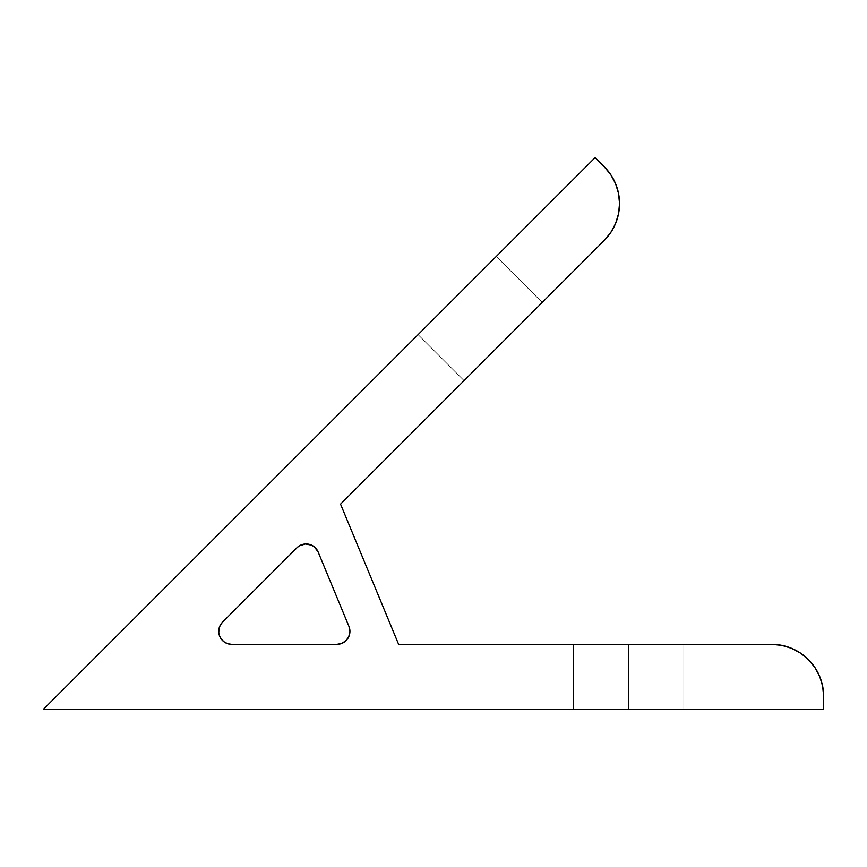 <?xml version="1.0" encoding="UTF-8"?>
<svg xmlns="http://www.w3.org/2000/svg" width="867" height="867" viewBox="0 0 867 867"><rect width="100%" height="100%" fill="white"/><g stroke="black" fill="none" stroke-linecap="round" stroke-linejoin="round"><path stroke-width="0.65" stroke-dasharray="4.33 3.25" d="M336.927 644.354L231.727 644.354L336.927 644.354A13.005 13.005 0 0 0 348.946 626.375L349.683 633.885L346.128 640.54M628.575 644.354L573.304 644.354L628.575 644.354L628.575 709.379L628.575 644.354L573.304 644.354L628.575 644.354L628.575 709.379L573.304 709.379L628.575 709.379L628.575 644.354L683.846 644.354L573.304 644.354L683.846 644.354L573.304 644.354L628.575 644.354L628.575 709.379L573.304 709.379L683.846 709.379L573.304 709.379L683.846 709.379L628.575 709.379L628.575 644.354L683.846 644.354L628.575 644.354L628.575 709.379L683.846 709.379L628.575 709.379L628.575 644.354L683.846 644.354L628.575 644.354M542.233 302.453L464.062 380.624L418.089 334.64L496.249 256.48L542.233 302.453L464.062 380.624L418.089 334.64L496.249 256.48L542.233 302.453L464.062 380.624L542.233 302.453L464.062 380.624L542.233 302.453L496.249 256.48L418.089 334.64L496.249 256.48L418.089 334.64L496.249 256.48L418.089 334.64L464.062 380.624L542.233 302.453L496.249 256.48L418.089 334.64L464.062 380.624L542.233 302.453M398.625 644.354L340.547 504.139L604.299 240.387L340.547 504.139L398.625 644.354L771.63 644.354L398.625 644.354M610.769 232.508L615.581 223.513L618.539 213.748L619.537 203.604M618.539 193.482L615.581 183.696M781.774 645.351L771.63 644.354A52.02 52.02 0 0 1 823.65 696.374L823.65 709.379L43.35 709.379L595.109 157.621L604.299 166.822L595.109 157.621L43.35 709.379L823.65 709.379L823.65 696.374L822.653 686.22L819.694 676.466L814.882 667.471L808.412 659.592L800.534 653.122L791.538 648.31M344.156 642.165L339.452 644.105M221.681 639.597L219.719 636.324L218.787 632.617L218.972 628.813L220.261 625.215L222.537 622.148A13.005 13.005 0 0 0 231.727 644.354L227.956 643.791L224.51 642.165M302.345 544.519L305.477 543.967L311.676 545.202L314.374 546.904L318.135 551.986A13.005 13.005 0 0 0 296.926 547.76L222.537 622.148L299.429 545.809M318.135 551.986L348.946 626.375L318.135 551.986M628.575 709.379L683.846 709.379L628.575 709.379M604.299 240.387A52.02 52.02 0 0 0 604.299 166.822M573.304 644.354L573.304 709.379L573.304 644.354M683.846 644.354L683.846 709.379L683.846 644.354"/><path stroke-width="1.3" d="M336.927 644.354L231.727 644.354A13.005 13.005 0 0 1 222.537 622.148L296.926 547.76A13.005 13.005 0 0 1 318.135 551.986L348.946 626.375A13.005 13.005 0 0 1 349.932 631.349L348.946 636.324L346.128 640.54L341.912 643.357L336.927 644.354L231.727 644.354L227.956 643.791L224.51 642.165L221.681 639.597L219.719 636.324L218.787 632.617L218.972 628.813L220.261 625.215L222.537 622.148L296.926 547.76L299.429 545.809L305.477 543.967L311.676 545.202L314.374 546.904L318.135 551.986L348.946 626.375L349.932 631.349A13.005 13.005 0 0 1 336.927 644.354L339.463 644.105M615.581 183.696L610.769 174.7L604.299 166.822L595.109 157.621L43.35 709.379L823.65 709.379L823.65 696.374L822.653 686.22L819.694 676.466L814.882 667.471L808.412 659.592L800.534 653.122L791.538 648.31L781.774 645.351L771.63 644.354L398.625 644.354L340.547 504.139L604.299 240.387L610.769 232.508L615.581 223.513L618.539 213.748L619.537 203.604L618.539 193.449L615.581 183.696L610.769 174.7L604.299 166.822L595.109 157.621L43.35 709.379L823.65 709.379L823.65 696.374A52.02 52.02 0 0 0 771.63 644.354L398.625 644.354L340.547 504.139L604.299 240.387L610.769 232.508M619.537 203.604L618.539 193.449M791.538 648.31L781.774 645.351M346.128 640.54L344.156 642.165M224.51 642.165L221.681 639.597M299.429 545.809L302.345 544.519M604.299 166.822A52.02 52.02 0 0 1 604.299 240.387"/></g></svg>
